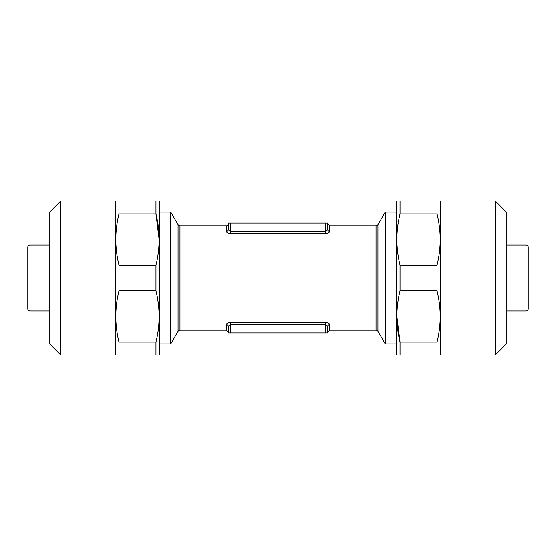 <?xml version="1.0" encoding="UTF-8"?>
<svg xmlns="http://www.w3.org/2000/svg" width="556" height="556" viewBox="0 0 556 556"><rect width="100%" height="100%" fill="white"/><g stroke="black" fill="none" stroke-linecap="round" stroke-linejoin="round"><path stroke-width="0.83" d="M60.792 354.985L60.792 201.015L49.797 212.01L49.797 343.99L60.792 354.985L115.78 354.985L115.78 316.489C115.829 325.079 116.885 333.628 118.956 342.135L118.956 354.985L115.78 354.985M60.792 201.015L115.78 201.015L115.78 316.489C115.822 307.899 116.878 299.35 118.956 290.851L118.956 265.149L155.965 265.149C160.163 248.143 160.163 231.046 155.965 213.865L118.956 213.865C116.878 222.365 115.822 230.914 115.78 239.511C115.829 248.094 116.885 256.643 118.956 265.149M115.78 201.015L159.141 201.015L159.774 202.113L159.774 353.887L159.141 354.985L118.956 354.985M155.965 201.015L155.965 213.865L159.141 239.497M155.965 265.149L155.965 290.851L118.956 290.851M118.956 342.135L155.965 342.135C160.163 325.128 160.163 308.031 155.965 290.851M155.965 342.135L155.965 354.985M495.208 354.985L495.208 201.015L506.203 212.01L506.203 343.99L495.208 354.985L400.035 354.985L400.035 342.135L396.859 316.503M495.208 201.015L400.035 201.015L400.035 213.865C395.837 230.872 395.837 247.969 400.035 265.149L437.044 265.149C439.122 256.65 440.178 248.101 440.22 239.511C440.171 230.921 439.115 222.372 437.044 213.865L400.035 213.865M400.035 354.985L396.859 354.985L396.226 353.887L396.226 202.113L396.859 201.015L400.035 201.015M178.073 331.341L178.073 224.659L170.768 212.01L170.768 343.99L178.073 331.341A2.196 2.196 0 0 1 179.977 330.236L226.313 330.236L226.313 324.794C226.494 323.481 227.96 322.702 230.712 322.452L325.288 322.452C328.04 322.702 329.5 323.481 329.687 324.794C329.506 323.481 328.04 322.702 325.288 322.452L325.288 324.322L230.712 324.322L228.509 326.768L228.509 332.988L228.509 326.768A2.196 1.974 180 0 0 226.313 324.794M178.073 224.659A2.196 2.196 0 0 0 179.977 225.764L179.977 330.236M329.687 330.236L327.491 332.439L327.491 326.768L327.491 332.988L327.491 326.768A2.196 1.974 0 0 1 329.687 324.794L329.687 330.236L376.023 330.236A2.196 2.196 0 0 1 377.927 331.341L385.232 343.99L385.232 212.01L377.927 224.659L377.927 331.341M376.023 330.236L376.023 225.764A2.196 2.196 0 0 0 377.927 224.659M226.313 225.764A2.196 2.196 0 0 0 228.509 223.561L228.509 229.232A2.196 1.974 0 0 1 226.313 231.206C226.494 232.519 227.96 233.298 230.712 233.548C227.96 233.298 226.5 232.519 226.313 231.206L226.313 225.764L179.977 225.764M396.226 212.01L385.232 212.01M396.226 343.99L385.232 343.99M506.203 310.992L526.004 310.992A2.196 2.196 0 0 0 528.2 308.795L528.2 247.205A2.196 2.196 0 0 0 526.004 245.008L506.203 245.008M29.996 245.008A2.196 2.196 0 0 0 27.8 247.205L27.8 308.795A2.196 2.196 0 0 0 29.996 310.992L29.996 245.008L49.797 245.008M49.797 310.992L29.996 310.992M376.023 225.764L329.687 225.764L329.687 231.206C329.506 232.519 328.04 233.298 325.288 233.548L230.712 233.548L230.712 223.012L228.509 223.012L228.509 229.232L230.712 231.678L325.288 231.678L327.491 229.232L327.491 223.012L230.712 223.012M528.2 250.506L528.2 305.494M170.768 212.01L159.774 212.01M170.768 343.99L159.774 343.99M329.687 225.764L327.491 223.012M327.491 332.988L228.509 332.988M327.491 326.768L325.288 324.322L325.288 332.988M327.491 229.232A2.196 1.974 180 0 0 329.687 231.206M437.044 213.865L437.044 201.015M400.035 290.851C395.837 307.857 395.837 324.954 400.035 342.135L437.044 342.135C439.122 333.635 440.178 325.086 440.22 316.489C440.171 307.906 439.115 299.357 437.044 290.851L400.035 290.851L400.035 265.149M437.044 290.851L437.044 265.149M437.044 354.985L437.044 342.135M440.22 354.985L440.22 201.015M118.956 201.015L118.956 213.865M526.004 310.992L526.004 245.008M325.288 233.548L325.288 223.012M230.712 332.988L230.712 322.452M226.313 330.236L228.509 332.439"/></g></svg>
